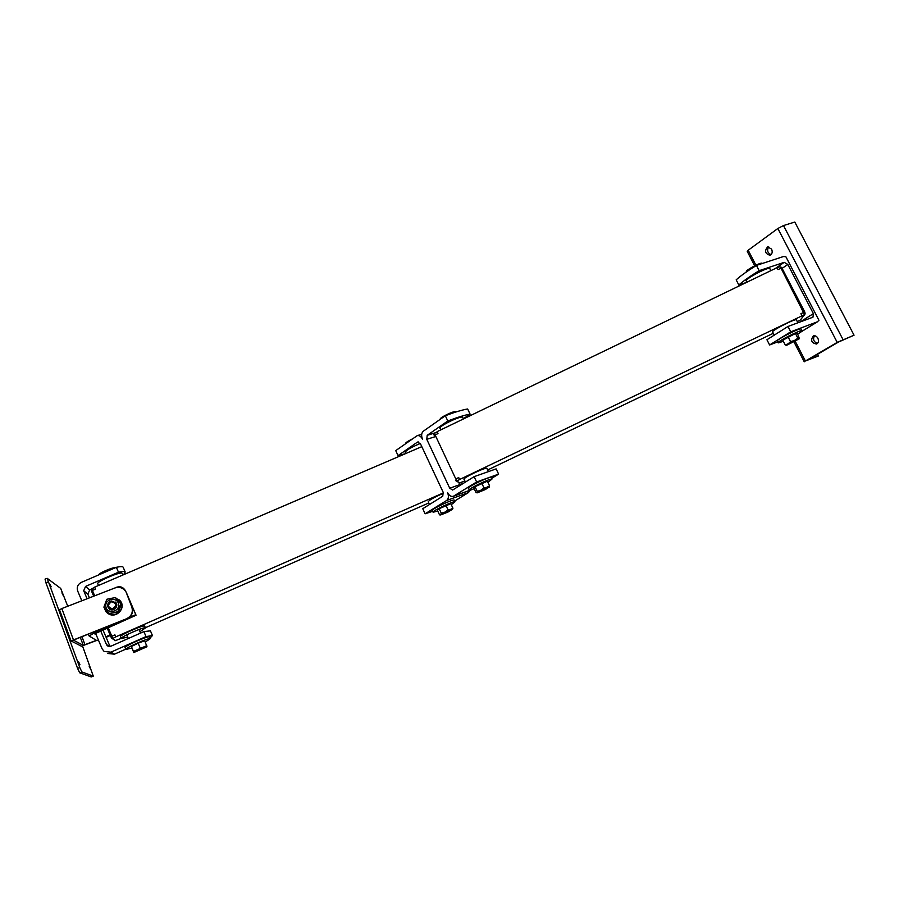 <?xml version="1.0" encoding="UTF-8"?>
<svg xmlns="http://www.w3.org/2000/svg" width="899" height="899" viewBox="0 0 899 899"><rect width="100%" height="100%" fill="white"/><g stroke="black" fill="none" stroke-linecap="round" stroke-linejoin="round"><path stroke-width="1.35" d="M771.05 254.675C767.499 252.945 766.723 250.338 768.701 246.82M771.589 249.09L767.622 246.91C764.307 250.945 765.105 253.732 770.016 255.271C772.207 254.125 772.735 252.057 771.589 249.09M817.494 343.44C813.685 341.957 812.685 339.384 814.472 335.743M817.876 338.226C816.629 336.159 815.09 335.394 813.269 335.945C810.336 340.361 811.46 343.058 816.629 344.036C818.551 342.845 818.978 340.912 817.876 338.226M797.728 334.091C801.178 332.012 802.549 330.866 801.863 330.663C799.537 329.989 774.893 342.811 778.354 342.867L783.366 341.305M801.11 329.203L800.942 328.888C798.604 328.191 773.983 341.024 777.455 341.114L778.197 342.564M746.608 271.79L746.575 271.723C744.012 271.161 760.239 262.227 762.06 263.216L762.06 263.216M777.837 341.856L769.611 344.969L790.749 331.81L817.258 321.864L818.955 320.314L785.816 256.642L783.299 256.586L756.452 265.407C747.316 271.06 740.562 275.869 736.18 279.836L738.821 284.994C743.237 281.061 750.013 276.285 759.161 270.666L756.452 265.407M759.161 270.666L784.209 262.339L787.805 264.452L813.393 313.639L812.966 317.19L787.996 326.472L766.926 339.743L769.611 344.969M790.749 331.81L787.996 326.472M746.417 282.443L738.821 284.994M754.666 265.789L747.26 251.439L748.193 250.248L777.849 228.492L783.49 225.559L794.806 222.053L854.05 335.203L838.565 342.002L808.167 359.769L818.382 355.993L817.506 354.318M854.05 335.203L837.216 342.384L777.849 228.492M818.382 355.993L805.403 361.005L837.216 342.384M452.95 508.227L444.926 512.127L448.062 509.924L452.489 509.284L447.994 512.037L440.634 514.947L441.308 513.25L444.926 512.127L439.544 514.869L437.397 510.329L439.173 508.699L450.826 503.687L452.95 508.227L452.467 509.373M439.173 508.699L441.308 513.25M445.926 505.362L448.062 509.924M487.899 482.336L491.899 479.167C490.315 478.099 466.603 489.584 469.312 490.101L474.223 488.798M491.169 477.639L491.056 477.403C489.461 476.313 465.772 487.797 468.48 488.348L469.211 489.876M440.398 419.192C438.397 418.26 454.096 410.517 455.422 411.798L455.535 412.034M417.215 435.655L395.729 450.613L398.055 455.613L417.428 442.128L420.44 443.724L443.196 492.315L442.746 496.237L422.755 508.71L425.115 513.79L446.646 500.485C448.646 498.81 448.938 496.192 447.556 492.63C449.185 495.664 451.118 496.877 453.366 496.293L476.627 481.976L498.619 474.121L496.136 468.896L474.11 476.661L452.624 490.045L449.725 488.213L426.778 439.33L427.205 435.318L447.803 420.979C457.209 417.372 464.637 415.102 470.098 414.136L467.649 408.978C462.176 409.899 454.737 412.158 445.32 415.731L423.35 431.183C421.406 433.003 421.125 435.678 422.508 439.206C421.047 436.42 419.282 435.24 417.215 435.655L421.698 434.262M474.11 476.661L476.627 481.976M445.32 415.731L447.803 420.979M425.115 513.79L432.734 511.295M454.658 501.024L468.469 492.573L470.065 490.247M398.055 455.613L405.325 453.737M498.619 474.121L491.551 478.437M470.098 414.136L463.356 418.777M489.584 485.887L480.886 490.225L484.01 487.932L489.326 486.966L485.28 489.573L477.077 492.888L477.245 491.393L480.886 490.225L476.099 492.776L473.897 488.101L475.02 486.685L487.359 481.19L489.584 485.887L489.281 487.089M475.02 486.685L477.245 491.393M481.774 483.224L484.01 487.932M785.22 344.89L782.793 340.182L795.424 333.495L797.379 333.405L799.413 338.631L794.491 340.485L786.501 345.362L799.335 338.754L797.874 338.215L794.491 340.485L790.536 341.631L788.153 343.823L785.22 344.89L786.411 345.373M795.424 333.495L797.874 338.215M788.097 336.9L790.536 341.631M110.33 635.481L106.127 637.335M127.006 594.082L136.064 615.253L129.231 599.959M125.366 590.913L126.265 592.329M135.569 614.759L129.096 617.591M119.567 621.782L94.642 632.727L94.226 631.75M114.667 588.07L116.409 587.305C120.208 586.047 123.107 587.058 125.107 590.34L125.231 590.609M123.624 574.697L125.208 572C124.579 571.292 122.331 571.359 118.477 572.213L116.376 567.303C120.241 566.471 122.489 566.415 123.129 567.145L123.264 567.46M91.147 589.328L89.653 589.98L85.54 586.418L118.477 572.213M85.54 586.418L83.697 590.733L87.855 594.194L89.653 589.98M81.82 600.802L77.674 590.98C76.527 587.216 77.764 584.339 81.382 582.361L116.376 567.303M107.835 653.483L114.454 654.18L110.925 652.157L104.138 651.449L102.149 648.887L95.508 633.177M96.204 634.84L94.653 633.817M110.105 634.93L105.891 636.784M125.781 591.216L124.365 589.16M94.642 633.84L136.064 615.253M98.542 640.358L96.878 640.616L89.102 635.986L94.642 632.727M109.667 646.505L106.487 644.583L100.666 630.817M87.091 598.756L83.697 590.733M87.855 594.194L89.406 597.857M102.935 629.817L109.993 646.471M149.863 638.223L152.448 635.548L146.031 636.582L143.896 631.604L150.436 630.84M143.896 631.604L110.88 646.212L107.329 645.729L108.24 646.28M106.487 644.583L107.329 645.729M110.925 652.157L146.031 636.582M114.454 654.18L125.714 649.179M774.084 334.81L772.713 332.136C769.162 331.945 793.929 318.943 796.334 319.741L796.514 320.089M747.002 282.162L746.473 281.151C742.653 280.398 767.061 267.037 769.758 268.43L770.005 268.913M440.813 429.868L440.094 428.362C437.038 427.092 460.693 415.428 462.637 417.26L462.805 417.608M486.988 468.57L486.865 468.323C485.202 467.109 461.344 478.695 464.131 479.358L465.424 482.089M455.804 478.953L458.692 477.56L459.603 479.493L804.571 314.616L781.006 268.138L779.77 266.688L777.174 267.969L779.77 266.688L781.838 267.857L778.017 269.588L777.028 267.677L437.083 431.666L437.982 433.576L435.116 434.959L455.804 478.953L456.939 481.032L459.794 483.044L459.052 483.123M459.603 479.493L456.939 481.032L455.523 480.527L459.771 483.055L464.85 480.886M487.651 469.975L773.309 333.293M805.066 313.167L804.74 311.942L800.897 313.695L801.897 315.616M405.573 443.69L405.55 443.645C405.314 442.859 407.528 441.33 412.18 439.038M139.952 631.694L145.458 627.929C144.795 626.288 119.342 637.481 121.219 638.605L127.714 637.031M121.174 638.515L120.444 636.773C118.556 635.627 144.009 624.445 144.683 626.12L144.728 626.221M429.464 504.519L428.216 501.833C428.823 500.282 433.925 497.417 443.522 493.236M405.719 453.568L405.213 452.478C405.651 450.523 410.686 447.511 420.305 443.454M98.508 585.474L97.789 583.777C95.62 581.979 121.241 571.011 122.185 573.315L122.242 573.461M122.185 573.315L122.905 575M121.129 638.402L115.533 640.616M428.756 502.991L145.368 627.738M443.421 492.866L115.78 636.874L114.937 634.874L111.824 636.245L112.881 638.414L115.51 640.627L114.488 640.56M108.127 627.536L111.824 636.245L110.892 636.784L111.532 638.076L112.881 638.414L115.78 636.874M94.788 587.429L91.765 588.699L92.395 590.441L95.496 589.103L94.653 587.126L421.811 446.646M451.287 504.676L455.018 501.777C453.669 500.721 430.733 511.688 433.172 512.228L437.723 511.025M433.082 512.037L432.374 510.52C429.924 509.969 452.86 498.99 454.22 500.069L454.31 500.271M96.642 640.481L81.36 646.201L71.032 640.908L126.467 618.793L73.358 640.144L83.259 645.325L96.384 640.324M73.37 639.661L61.84 608.544L114.847 587.991C119.803 586.53 123.568 587.924 126.13 592.183L124.871 590.306M126.647 593.115L131.861 607.23C133.232 612.41 131.434 616.264 126.467 618.793M126.68 618.984C131.647 616.456 133.434 612.612 132.063 607.443M61.84 608.544L59.536 609.825L71.032 640.863L59.536 609.825M126.422 592.879L131.861 607.23M51.153 586.811L49.726 583.923L51.153 586.811M63.233 595.543L61.907 592.834L63.233 595.543M90.383 668.699L89.113 666.092L90.383 668.699M79.887 664.44L78.516 661.675L79.887 664.44M82.506 645.976L93.282 676.138L81.899 671.958L79.753 667.519L47.175 578.315L60.694 588.407L67.762 606.252M45.107 579.17L45.928 582.777L48.096 581.956M79.753 667.519L77.572 668.384L45.928 582.777M93.249 676.127L91.293 676.913M93.282 676.138L91.249 676.947L79.73 672.823L81.899 671.958M77.572 668.384L79.73 672.823M109.105 608.769C113.195 612.624 119.679 605.735 115.398 602.094M118.567 604.128C117.286 596.284 104.441 598.813 105.846 606.645C107.127 614.523 119.983 611.949 118.567 604.128M109.33 613.455L118.286 612.219L121.264 604.308L115.33 597.577L120.769 603.825L117.78 611.769L109.33 613.455L103.891 607.185L106.902 599.24L115.33 597.577M107.239 612.961L108.981 614.107C116.308 618.13 125.444 608.747 120.983 601.824L119.511 599.936M104.138 607.477L105.824 611.534L108.779 613.927C116.117 617.961 125.264 608.567 120.792 601.633L115.387 597.633M115.229 597.588L108.161 598.948M106.363 600.498L104.082 606.611M112.611 608.814C107.61 607.286 107.251 604.915 111.532 601.712C116.533 603.251 116.892 605.611 112.611 608.814M112.836 609.747C116.319 608.499 117.398 606.229 116.095 602.937L111.498 600.959C107.88 602.296 106.846 604.656 108.408 608.016L112.836 609.747M98.811 574.854C97.879 573.495 113.645 566.718 115.005 567.898M133.805 652.539L131.4 646.527L138.143 643.178L144.728 640.785L146.964 646.696L137.097 650.325L133.805 652.539L146.93 646.763M133.614 652.528L133.479 651.415L146.807 645.651M131.4 646.527L133.479 651.415M138.143 643.178L140.233 648.078M145.278 642.077L150.099 638.762C149.492 637.245 124.028 648.505 125.849 649.494L131.58 648.078M125.815 649.404L125.062 647.651C123.242 646.651 148.706 635.402 149.313 636.942L149.358 637.031M801.369 331.652L817.258 321.864M775.455 268.43L784.209 262.339M782.119 268.385L787.805 264.452M800.054 321.999L813.393 313.639M842.992 339.541L783.49 225.559M805.403 361.005L795.323 341.485M755.913 265.183L748.193 250.248M446.646 500.485L468.469 492.573M417.428 442.128L418.204 441.881M453.793 496.068L470.705 489.955M427.205 435.318L435.745 432.644M426.778 439.33L435.835 436.476M449.725 488.213L463.345 483.381M800.076 320.224L797.278 321.572L800.177 320.179L804.785 314.481L804.74 311.942L781.838 267.857L804.717 311.942M462.592 481.707L459.771 483.055M437.229 431.958L434.453 433.273L435.116 434.959L434.284 435.532L433.97 434.7M434.442 433.307L433.891 434.464L434.453 433.273L437.217 431.936M434.577 435.251L435.745 436.307M805.167 313.852L800.683 319.662M781.209 267.217L781.815 267.846M111.937 638.414L115.51 640.627L118.567 639.301M110.892 636.784L107.15 627.963L111.532 638.076M93.676 596.206L91.473 591.014L93.676 596.206M94.777 587.407L91.765 588.699L91.473 591.014L92.395 590.441L94.676 595.812M91.473 590.991L91.765 588.733M84.989 644.83L81.933 636.582M80.258 637.234L83.259 645.325M800.942 328.888L801.863 330.663M817.607 321.707L801.043 331.911M794.098 342.137L804.245 361.803M440.532 514.947L439.78 514.88M491.056 477.403L491.899 479.167M471.391 489.775L453.366 496.293M123.129 567.145L125.208 572M125.107 590.34L125.658 590.935M88.304 634.076L89.091 635.941M150.347 630.626L152.448 635.548M796.334 319.741L797.907 322.797M769.758 268.43L770.893 270.633M462.637 417.26L463.446 418.956M486.865 468.323L488.269 471.29M435.61 436.015L434.689 435.183M409.978 448.343L409.607 447.567M144.683 626.12L145.458 627.929M454.22 500.069L455.018 501.777M45.017 579.147L47.175 578.315M140.547 633.087L139.008 629.491M128.332 638.492L126.77 634.818M103.228 579.563L102.958 578.911M149.313 636.942L150.099 638.762"/></g></svg>

